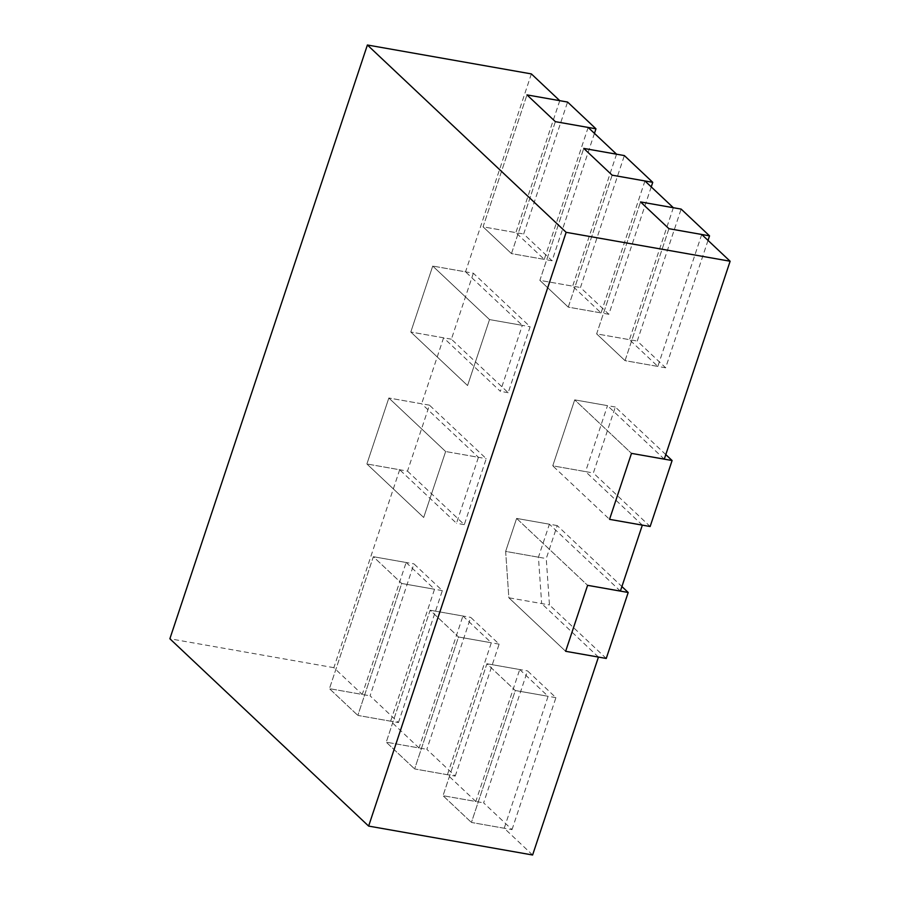 <?xml version="1.0" encoding="UTF-8"?>
<svg xmlns="http://www.w3.org/2000/svg" width="900" height="900" viewBox="0 0 900 900"><rect width="100%" height="100%" fill="white"/><g stroke="black" fill="none" stroke-linecap="round" stroke-linejoin="round"><path stroke-width="0.67" stroke-dasharray="4.5 3.38" d="M606.251 658.451L549.461 604.935L546.244 558.562L557.212 525.577L621.911 586.553M557.212 525.577L516.611 518.423L505.642 551.408L546.244 558.562M620.393 591.109L549.405 524.205L516.611 518.423L505.642 551.408L508.86 597.78L549.461 604.935M516.611 518.423L587.599 585.326L516.611 518.423M538.436 557.19L505.642 551.408L508.86 597.78L565.65 651.296L508.86 597.78L541.654 603.562L538.436 557.19L549.405 524.205M665.798 454.601L615.308 407.014L593.359 472.984L650.149 526.511M615.308 407.014L574.706 399.859L631.485 453.375L574.706 399.859L552.757 465.829L609.548 519.345L552.757 465.829L593.359 472.984M407.498 471.127L464.287 524.655L486.236 458.685L429.446 405.157L407.498 471.127L366.896 463.973L423.686 517.489L445.635 451.519L388.845 398.002L366.896 463.973L423.686 517.489L445.635 451.519L388.845 398.002L366.896 463.973L399.69 469.755L456.48 523.271L478.429 457.301L445.635 451.519L486.236 458.685M464.287 524.655L456.48 523.271M429.446 405.157L388.845 398.002L421.639 403.785L478.429 457.301M473.344 273.218L451.395 339.188L508.185 392.704L530.123 326.734L473.344 273.218L432.731 266.051L410.794 332.021L467.572 385.549L489.521 319.579L432.731 266.051L410.794 332.021L467.572 385.549L489.521 319.579L432.731 266.051L465.536 271.834L522.315 325.361L489.521 319.579L530.123 326.734M451.395 339.188L410.794 332.021L443.588 337.804L500.366 391.331L522.315 325.361M508.185 392.704L500.366 391.331M512.021 829.62L555.919 697.669L527.524 670.905L483.626 802.856L512.021 829.62L471.42 822.454L515.306 690.514L486.911 663.75L443.025 795.701L471.42 822.454L443.025 795.701L483.626 802.856M555.919 697.669L515.306 690.514L486.911 663.75L443.025 795.701L475.819 801.484L519.716 669.533L486.911 663.75L527.524 670.905M455.231 776.092L499.129 644.153L470.734 617.389L426.836 749.34L455.231 776.092L414.63 768.938L458.527 636.986L430.132 610.222L386.235 742.174L414.63 768.938L386.235 742.174L426.836 749.34M499.129 644.153L458.527 636.986L430.132 610.222L386.235 742.174L419.029 747.956L462.926 616.016L430.132 610.222L470.734 617.389M398.452 722.576L442.339 590.625L413.944 563.873L370.058 695.812L398.452 722.576L357.84 715.41L401.738 583.47L373.343 556.706L329.445 688.658L357.84 715.41L329.445 688.658L370.058 695.812M442.339 590.625L401.738 583.47L373.343 556.706L329.445 688.658L362.25 694.44L406.136 562.489L373.343 556.706L413.944 563.873M708.019 240.412L665.651 367.796L637.256 341.044L681.143 209.093M665.651 367.796L625.039 360.641L596.644 333.877L640.541 201.938L596.644 333.877L637.256 341.044M668.936 228.69L625.039 360.641L596.644 333.877L629.449 339.66L657.832 366.424L625.039 360.641L668.936 228.69M651.24 186.885L608.861 314.28L580.466 287.516L624.364 155.576M608.861 314.28L568.26 307.125L539.865 280.361L583.751 148.41L539.865 280.361L580.466 287.516M612.146 175.174L568.26 307.125L539.865 280.361L572.659 286.144L601.054 312.907L568.26 307.125L612.146 175.174M594.45 133.369L552.071 260.764L523.676 234L567.574 102.049M552.071 260.764L511.47 253.597L483.075 226.834L526.972 94.894L483.075 226.834L523.676 234M555.368 121.657L511.47 253.597L483.075 226.834L515.869 232.627L544.264 259.38L511.47 253.597L555.368 121.657M642.341 525.127L585.551 471.611L552.757 465.829L574.706 399.859L607.5 405.641L585.551 471.611M664.279 459.157L607.5 405.641M701.73 234.472L657.832 366.424M673.335 207.72L629.449 339.66M644.94 180.956L601.054 312.907M616.556 154.192L572.659 286.144M588.161 127.44L544.264 259.38M559.766 100.676L515.869 232.627M531.371 73.913L465.536 271.834M443.588 337.804L421.639 403.785M399.69 469.755L333.855 667.676L362.25 694.44M419.029 747.956L390.634 721.192L434.531 589.252L406.136 562.489M475.819 801.484L447.424 774.72L491.321 642.769L462.926 616.016M532.609 855L504.214 828.236L548.1 696.296L519.716 669.533M598.444 657.079L541.654 603.562M333.855 667.676L169.875 638.764M504.214 828.236L471.42 822.454L515.306 690.514L548.1 696.296M447.424 774.72L414.63 768.938L458.527 636.986L491.321 642.769M390.634 721.192L357.84 715.41L401.738 583.47L434.531 589.252"/><path stroke-width="1.35" d="M594.45 133.369L595.969 128.812L567.574 102.049L526.972 94.894L559.766 100.676L531.371 73.913L367.391 45L169.875 638.764L368.629 826.087L532.609 855L598.444 657.079L565.65 651.296L606.251 658.451L628.2 592.481L587.599 585.326L565.65 651.296L587.599 585.326L620.393 591.109L642.341 525.127L609.548 519.345L631.485 453.375L609.548 519.345L650.149 526.511L672.097 460.53L665.798 454.601M621.911 586.553L628.2 592.481M672.097 460.53L631.485 453.375L664.279 459.157L730.125 261.236L701.73 234.472L668.936 228.69L640.541 201.938L668.936 228.69L709.538 235.856L708.019 240.412M595.969 128.812L555.368 121.657L588.161 127.44L616.556 154.192L583.751 148.41L624.364 155.576L652.748 182.329L612.146 175.174L644.94 180.956L673.335 207.72L640.541 201.938L681.143 209.093L709.538 235.856M652.748 182.329L651.24 186.885M583.751 148.41L612.146 175.174L583.751 148.41M526.972 94.894L555.368 121.657L526.972 94.894M368.629 826.087L566.145 232.324L367.391 45M730.125 261.236L566.145 232.324"/></g></svg>
